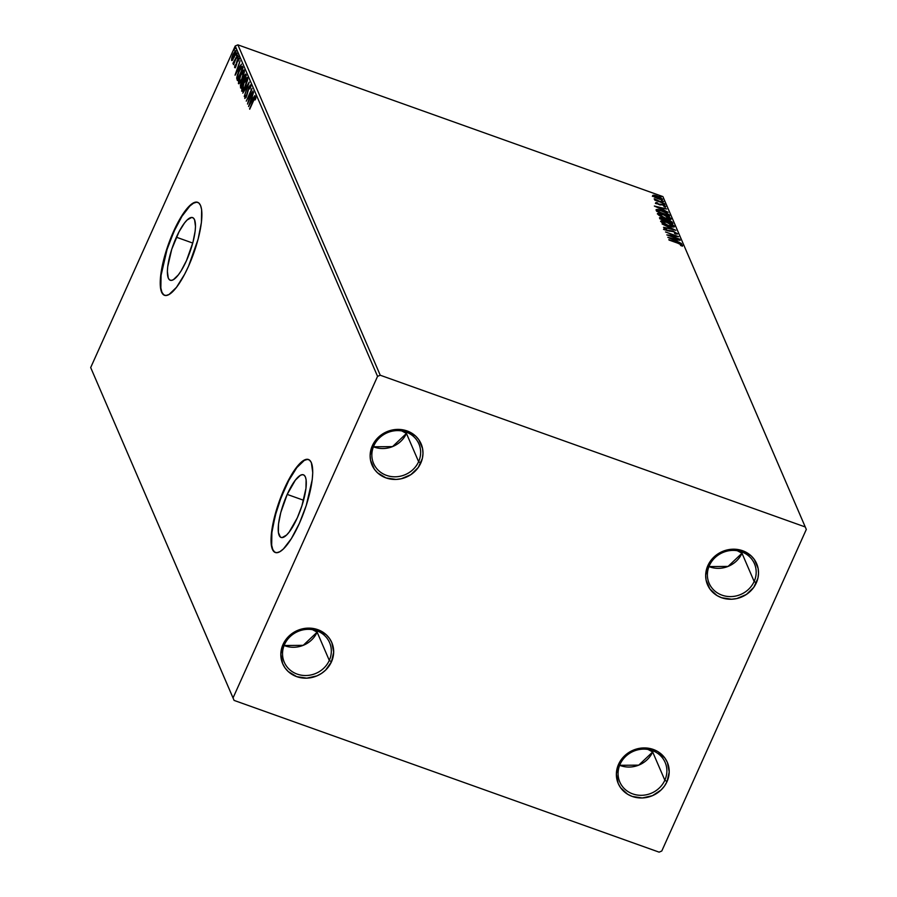 <?xml version="1.0" encoding="UTF-8"?>
<svg xmlns="http://www.w3.org/2000/svg" width="897" height="897" viewBox="0 0 897 897"><rect width="100%" height="100%" fill="white"/><g stroke="black" fill="none" stroke-linecap="round" stroke-linejoin="round"><path stroke-width="1.35" d="M620.107 764.233A24.69 22.795 156.7 0 0 632.733 793.901A24.69 22.795 156.7 0 0 664.845 780.211L667.02 781.601A26.742 24.701 -23.3 0 1 632.239 796.435A26.742 24.701 -23.3 0 1 618.56 764.3L620.107 764.233A24.69 22.795 -23.3 0 1 642.869 749.141A24.69 22.795 -23.3 0 1 665.148 762.45A24.69 22.795 -23.3 0 1 664.845 780.211A24.69 22.795 -23.3 0 1 642.084 795.303A24.69 22.795 -23.3 0 1 619.805 781.993A24.69 22.795 -23.3 0 1 620.107 764.233L618.56 764.3L624.435 755.969L633.114 750.217L638.103 748.614L648.419 748.221L653.341 749.466L657.871 751.596L665.025 758.223L667.39 762.461L669.218 771.947L667.02 781.601L664.498 786.019L661.134 789.932L652.467 795.673L642.308 797.96L632.239 796.435L627.709 794.293L620.545 787.667L618.19 783.44L616.362 773.943L618.56 764.3A26.742 24.701 -23.3 0 1 653.341 749.466A26.742 24.701 -23.3 0 1 667.02 781.601L664.845 780.211L652.668 751.955L664.845 780.211A24.69 22.795 156.7 0 0 652.22 750.542A24.69 22.795 156.7 0 0 620.107 764.233M619.659 765.298A24.69 22.795 156.7 0 0 652.668 751.955L638.765 765.141L619.659 765.298M648.015 749.455L652.668 751.955L648.015 749.455M709.415 565.514A24.69 22.795 156.7 0 0 722.04 595.171A24.69 22.795 156.7 0 0 754.153 581.48L756.328 582.871A26.742 24.701 -23.3 0 1 721.547 597.705A26.742 24.701 -23.3 0 1 707.868 565.57L709.415 565.514A24.69 22.795 -23.3 0 1 732.176 550.41A24.69 22.795 -23.3 0 1 754.455 563.731A24.69 22.795 -23.3 0 1 754.153 581.48A24.69 22.795 -23.3 0 1 731.391 596.583A24.69 22.795 -23.3 0 1 709.112 583.263A24.69 22.795 -23.3 0 1 709.415 565.514L707.868 565.57L713.754 557.239L717.813 553.976L727.411 549.883L732.58 549.211L742.66 550.736L751.125 555.837L754.343 559.504L758.111 568.362L758.526 573.228L757.931 578.128L753.805 587.288L746.382 594.464L736.785 598.557L731.627 599.23L721.547 597.705L717.017 595.563L709.863 588.937L706.085 580.079L705.67 575.212L707.868 565.57A26.742 24.701 -23.3 0 1 742.66 550.736A26.742 24.701 -23.3 0 1 756.328 582.871L754.153 581.48L741.987 553.225L754.153 581.48A24.69 22.795 156.7 0 0 741.527 551.812A24.69 22.795 156.7 0 0 709.415 565.514M708.966 566.579A24.69 22.795 156.7 0 0 741.987 553.225L728.084 566.411L708.966 566.579M737.334 550.736L741.987 553.225L737.334 550.736M373.881 445.719A24.69 22.795 156.7 0 0 386.506 475.376A24.69 22.795 156.7 0 0 418.619 461.686L420.794 463.076A26.742 24.701 -23.3 0 1 386.002 477.91A26.742 24.701 -23.3 0 1 372.322 445.775L373.881 445.719A24.69 22.795 -23.3 0 1 396.631 430.616A24.69 22.795 -23.3 0 1 418.91 443.937A24.69 22.795 -23.3 0 1 418.619 461.686A24.69 22.795 -23.3 0 1 395.857 476.789A24.69 22.795 -23.3 0 1 373.578 463.469A24.69 22.795 -23.3 0 1 373.881 445.719L372.322 445.775L378.209 437.444L382.268 434.182L391.866 430.089L397.035 429.416L407.115 430.941L415.58 436.043L418.798 439.709L422.565 448.567L422.98 453.433L422.386 458.333L418.271 467.494L410.848 474.67L401.239 478.763L396.082 479.435L386.002 477.91L377.536 472.809L374.318 469.142L370.539 460.284L370.125 455.418L372.322 445.775A26.742 24.701 -23.3 0 1 407.115 430.941A26.742 24.701 -23.3 0 1 420.794 463.076L418.619 461.686L406.442 433.43L418.619 461.686A24.69 22.795 156.7 0 0 405.993 432.018A24.69 22.795 156.7 0 0 373.881 445.719M373.432 446.784A24.69 22.795 156.7 0 0 406.442 433.43L392.538 446.616L373.432 446.784M401.789 430.941L406.442 433.43L401.789 430.941M284.562 644.438A24.69 22.795 156.7 0 0 297.187 674.107A24.69 22.795 156.7 0 0 329.3 660.416L331.475 661.807A26.742 24.701 -23.3 0 1 296.694 676.641A26.742 24.701 -23.3 0 1 283.015 644.495L284.562 644.438A24.69 22.795 -23.3 0 1 307.323 629.346A24.69 22.795 -23.3 0 1 329.603 642.656A24.69 22.795 -23.3 0 1 329.3 660.416A24.69 22.795 -23.3 0 1 306.539 675.508A24.69 22.795 -23.3 0 1 284.259 662.199A24.69 22.795 -23.3 0 1 284.562 644.438L283.015 644.495L288.901 636.175L297.58 630.423L302.558 628.819L312.874 628.427L317.807 629.66L326.273 634.762L329.491 638.429L331.845 642.656L333.673 652.153L331.475 661.807L325.6 670.126L321.53 673.389L316.921 675.878L306.774 678.154L296.694 676.641L288.217 671.539L285.011 667.873L282.645 663.634L280.817 654.148L283.015 644.495A26.742 24.701 -23.3 0 1 317.807 629.66A26.742 24.701 -23.3 0 1 331.475 661.807L329.3 660.416L317.134 632.161L329.3 660.416A24.69 22.795 156.7 0 0 316.675 630.748A24.69 22.795 156.7 0 0 284.562 644.438M284.114 645.504A24.69 22.795 156.7 0 0 317.134 632.161L303.22 645.335L284.114 645.504M312.481 629.66L317.134 632.161L312.481 629.66M287.197 494.415A33.267 9.06 109.6 0 1 303.433 474.805A33.267 9.06 109.6 0 1 297.299 517.849L289.148 532.1L286.535 535.072L282.05 537.606L280.357 537.068L278.384 532.493L278.53 523.915L280.761 512.613L287.197 494.415L295.348 480.164L300.36 475.332L302.446 474.659L304.139 475.197L305.372 476.912L306.112 479.76L305.967 488.349L301.941 505.773L297.299 517.849A33.267 9.06 109.6 0 1 281.064 537.46A33.267 9.06 109.6 0 1 287.197 494.415L303.578 500.257L287.197 494.415M176.384 237.212A33.267 9.06 109.6 0 1 192.62 217.601A33.267 9.06 109.6 0 1 186.475 260.646L181.071 270.939L178.335 274.897L173.323 279.729L171.237 280.402L169.544 279.864L168.3 278.148L167.369 271.432L167.705 266.712L171.742 249.288L179.041 231.74L184.524 222.961L187.148 219.989L191.633 217.455L193.326 217.993L194.559 219.72L195.49 226.425L195.154 231.146L192.922 242.448L186.475 260.646A33.267 9.06 109.6 0 1 170.251 280.256A33.267 9.06 109.6 0 1 176.384 237.212L192.754 243.065L176.384 237.212M197.845 202.374A49.369 13.444 -70.4 0 0 173.94 231.549L173.57 231.415A49.369 13.444 109.6 0 1 197.654 202.307A49.369 13.444 109.6 0 1 188.549 266.185L198.114 239.163L201.421 222.411L201.634 209.663L200.547 205.435L198.708 202.879L196.196 202.083L193.102 203.092L189.536 205.85L181.598 216.143L177.516 223.286L166.674 249.332L160.698 275.188L160.485 287.937L161.572 292.153L163.411 294.721L165.923 295.505L169.017 294.508L176.462 287.343L184.603 274.314L188.549 266.185A49.369 13.444 109.6 0 1 164.454 295.292A49.369 13.444 109.6 0 1 173.57 231.415L173.94 231.549A49.369 13.444 -70.4 0 0 164.656 295.36M308.669 459.578A49.369 13.444 -70.4 0 0 284.753 488.742L284.383 488.607A49.369 13.444 109.6 0 1 308.478 459.499A49.369 13.444 109.6 0 1 299.363 523.388L306.258 505.471L312.246 479.603L312.75 472.596L311.36 462.639L309.521 460.083L307.009 459.286L303.915 460.284L296.47 467.449L288.329 480.478L277.498 506.525L271.511 532.392L271.298 545.129L272.385 549.356L274.224 551.913L276.736 552.709L279.842 551.711L283.396 548.953L291.346 538.649L299.363 523.388A49.369 13.444 109.6 0 1 275.278 552.496A49.369 13.444 109.6 0 1 284.383 488.607L284.753 488.742A49.369 13.444 -70.4 0 0 275.469 552.552M380.238 375.226L237.884 44.85L662.905 196.589L805.259 526.965L380.238 375.226L377.559 376.359L233.041 697.933L90.687 367.568L235.216 45.994L377.559 376.359L233.041 697.933L234.095 700.411L659.116 852.15L661.784 851.006L806.313 529.432L805.259 526.965L380.238 375.226L377.559 376.359L235.216 45.994L90.687 367.568L234.095 700.411L659.116 852.15L661.784 851.006L806.313 529.432L662.905 196.589L237.884 44.85L235.216 45.994L237.884 44.85L380.238 375.226M654.743 197.262L659.945 199.369L662.614 199.459L660.439 197.497L655.326 195.445L652.691 195.367L654.743 197.262L658.297 198.854L662.58 199.168L657.064 195.983L653.835 195.154L652.713 195.647L654.743 197.262M664.318 203.529L654.148 198.932L656.021 200.244L654.788 200.132L664.318 203.529L654.362 198.82L656.021 200.244L654.788 200.132L664.318 203.529M655.785 202.778L658.981 204.538L662.793 204.965L665.507 206.702L663.556 204.942L658.163 203.922L656.817 202.509L655.785 202.778L658.611 204.404L662.793 204.965L664.744 206.714L665.686 206.366L662.58 204.561L658.387 204L656.817 202.509L655.785 202.778L656.817 202.509L656.492 203.227L656.817 202.509M669.162 214.775L663.713 211.221L657.916 209.416L656.111 209.685L656.626 211.288L669.678 215.953L669.162 214.775L668.927 215.684L669.162 214.775L661.964 210.56L656.245 209.483L656.626 211.288L669.678 215.953L669.162 214.775M659.564 218.117L672.918 223.499L672.167 222.041L669.633 220.505L660.528 217.601L659.519 217.691L659.878 218.834L672.918 223.499L668.265 219.967L659.508 217.702M675.867 230.316L662.087 223.97L672.705 229.161L663.511 227.289L675.867 230.316L662.087 223.97L672.705 229.161L663.511 227.289L675.867 230.316M679.679 239.163L669.969 235.698L678.581 236.629L665.529 231.964L675.43 235.833L666.796 234.891L679.848 239.555L669.969 235.698L678.625 236.718L665.529 231.964L675.43 235.833L666.796 234.891L679.679 239.163M681.529 245.767L682.539 245.195L680.588 243.917L668.837 239.645L679.724 243.894L681.529 245.767L682.617 245.352L677.65 242.784L669.005 240.037L677.683 243.132L681.283 244.87L680.442 245.206L681.529 245.767M667.861 237.369L681.608 243.648L677.022 241.215L676.405 239.791L680.184 240.329L667.828 237.301L681.608 243.648L677.022 241.215L676.405 239.791L680.184 240.329L667.861 237.369M665.193 229.217L666.572 229.139L665.641 228.544L663.858 228.735L667.29 230.731L673.737 231.706L676.26 233.209L674.432 233.231L675.228 233.781L677.616 233.848L672.997 231.123L666.471 230.081L665.193 229.217L666.572 229.139L665.641 228.544L663.858 228.735L666.213 230.294L673.412 231.594L676.147 233.041L674.432 233.231L675.228 233.781L677.426 234.005L673.591 231.325L667.065 230.316L665.193 229.105L664.868 229.823M668.478 225.865L674.152 226.963L674.297 226.1L672.47 224.62L665.563 221.548L660.685 221.077L662.726 223.196L668.478 225.865C672.201 227.21 674.185 227.367 674.432 226.336L666.729 221.94C662.95 220.572 660.954 220.415 660.73 221.469L668.478 225.865M665.226 218.33L670.9 219.429L671.046 218.554L669.218 217.074L662.311 214.002L657.445 213.531L659.474 215.661L665.226 218.33C668.949 219.664 670.934 219.821 671.18 218.801L663.477 214.405C659.699 213.026 657.703 212.869 657.479 213.935L665.226 218.33M654.35 206.03L668.108 212.309L663.511 209.876L662.905 208.452L666.673 208.99L654.35 206.03L668.108 212.309L663.511 209.876L662.905 208.452L666.673 208.99L654.35 206.03M663.937 204.438L664.722 204.325L662.973 203.608L664.879 204.505M662.648 201.455L663.432 201.332L661.683 200.625L663.589 201.511M660.551 196.578L661.324 196.454L659.575 195.748L661.493 196.634M235.844 50.815L233.097 54.145L231.774 57.812L231.549 60.391L232.693 59.908L235.922 51.891L235.373 50.636L232.895 54.582L231.628 60.525L234.33 57.004L235.642 50.591M232.996 63.743L234.263 63.003L233.523 64.651L237.514 55.02L233.007 63.126L233.153 63.822L233.971 62.891L233.523 64.651L237.514 55.02L233.074 63.822M234.622 67.51L236.023 65.829L237.582 60.2L238.456 59.191L238.243 60.704L238.725 60.065L238.95 58.013L237.391 59.864L236.494 64.662L235.115 66.356L235.339 64.876L234.879 65.447L234.622 67.51L236.191 65.459L237.828 59.718L238.456 59.191L238.243 60.704L238.725 60.065L238.905 57.935L237.077 60.626L235.642 65.885L235.115 66.356L235.339 64.876L234.879 65.447L234.734 67.634M242.526 66.647C241.73 65.75 240.531 67.163 238.916 70.863L236.696 78.039L237.761 79.968L236.696 78.039L237.346 80.472L243.031 67.824L242.145 66.187L241.282 66.692L237.47 74.552L236.696 78.039L237.346 80.472L243.031 67.824L242.134 66.187M242.683 81.84L243.356 81.044L242.605 80.775L241.192 82.995L240.598 88.007L246.283 75.37L245.498 74.126L243.861 76.424L240.43 85.013L240.598 88.007L246.283 75.37L245.643 74.126M249.22 82.188L242.807 93.153L247.83 85.215L244.242 96.461L249.198 82.132L242.807 93.153L247.83 85.215L244.242 96.461L249.22 82.188M253.032 91.034L248.805 100.442L251.934 88.5L246.26 101.148L250.667 92.099L247.516 104.074L253.032 91.034L248.805 100.442L251.934 88.5L246.26 101.148L250.667 92.099L247.516 104.074L253.032 91.034M255.791 96.775L253.403 100.273L249.725 109.21L253.515 100.8L255.208 98.076L255.028 99.971L255.544 99.197L255.791 96.775L254.703 97.571L249.557 108.817L254.636 98.479L255.23 98.154L255.028 99.971L255.544 99.197L255.645 96.607M248.581 106.541L254.961 95.519L252.73 98.625L252.124 97.201L253.537 92.2L248.547 106.474L254.961 95.519L252.73 98.625L252.124 97.201L253.537 92.2L248.604 106.496M250.756 85.08L248.749 87.435L246.585 96.08L245.352 97.067L245.307 95.228L244.769 98.356L246.484 96.304L248.918 87.85L250.689 86.594L250.005 88.994L250.756 86.213L250.409 84.946L248.884 87.144L246.294 95.968L245.419 97.145L245.307 95.228L244.881 98.491L246.709 95.8L249.086 87.469L250.151 86.359L250.005 88.994L250.611 84.923L251.362 85.193M247.594 77.77C246.664 77.265 245.386 78.835 243.771 82.479L241.641 91.09L242.235 91.303L241.641 91.09C242.594 91.539 243.872 89.947 245.475 86.314L247.505 80.349L247.684 78.028L246.933 77.557L244.029 81.907L241.685 88.668L242.179 91.326L244.959 87.424L247.337 77.478M244.354 70.224C243.412 69.731 242.134 71.3 240.519 74.933L238.389 83.544L238.983 83.769L238.389 83.544C239.342 84.004 240.62 82.412 242.235 78.768L244.433 71.726L243.681 70.011L240.777 74.373L238.445 81.122L238.804 83.825L241.439 80.416L244.085 69.944M235.081 75.202L241.461 64.18L239.23 67.286L238.613 65.862L240.037 60.861L235.048 75.135L241.461 64.18L239.23 67.286L238.613 65.862L240.037 60.861L235.081 75.202M237.806 57.531L237.873 56.264L237.2 58.26M236.516 54.538L236.584 53.282L235.911 55.266M234.42 49.66L234.487 48.404L233.803 50.389M307.379 459.421L304.285 460.419L296.84 467.584L288.699 480.613L281.097 497.532L275.188 515.764L271.881 532.515L271.679 545.264L272.766 549.491L274.594 552.047M196.566 202.217L193.472 203.215L189.906 205.974L181.968 216.278L173.94 231.549L167.055 249.456L161.068 275.323L160.855 288.06L161.942 292.287L163.781 294.844M255.32 98.065L255.858 97.224M255.892 98.266L255.208 98.076M255.925 97.145L255.23 98.244M252.057 98.827L252.405 97.851L252.057 98.827M252.629 99.556L251.609 98.67L252.629 99.556M249.938 103.458L251.609 98.67L252.438 99.881L249.938 103.458L251.609 98.67L252.079 99.758L249.938 103.458M250.835 86.572L250.185 86.415M250.925 86.673L249.658 88.108M246.17 97.414L245.352 97.067M250.196 86.347L250.824 85.484M250.902 85.394L250.061 86.583M246.17 96.338L246.339 95.687M242.347 91.247L243.939 82.872L247.023 79.082L247.673 79.306L247.023 79.082L245.599 86.034L242.212 89.778L243.536 83.802L247.628 77.848M247.684 77.826L246.664 78.858M242.291 89.857L242.381 91.359M247.258 79.16L244.892 86.83L243.233 89.498L242.212 89.778M240.934 87.256L240.957 86.202M245.845 74.35L243.715 76.75L242.65 81.874M245.206 75.55L245.946 74.586M245.991 74.541L245.072 75.785M240.968 86.146L240.945 87.278M241.013 86.325L241.371 83.365L243.188 82.232L241.013 86.325L241.058 84.116L242.549 81.795L241.013 86.325M243.412 80.977L243.883 77.131L245.969 76.054L245.341 75.83L245.823 76.38L243.412 80.977L243.435 78.286L245.128 75.527L245.531 76.267L243.412 80.977M239.039 82.311L240.688 75.326L243.771 71.536L244.433 71.771L243.771 71.536L242.358 78.488L238.961 82.232L239.275 79.183L241.54 73.588L244.376 70.314M244.433 70.28L243.423 71.323L243.681 73.61L241.854 78.835L239.981 81.952L238.961 82.232M241.506 67.589L242.28 68.733L238.053 78.891L237.324 77.052L238.176 73.487L241.046 67.869L242.571 68.834L237.761 78.779L237.324 77.052L239.084 71.255L242.47 66.535M242.504 66.513L241.495 67.667M242.1 68.307L241.697 67.656M238.557 67.488L238.894 66.513L238.557 67.488M239.118 68.217L238.109 67.331L239.118 68.217M236.438 72.119L238.109 67.331L238.927 68.542L236.438 72.119L238.109 67.331L238.58 68.419L236.438 72.119M235.362 67.78L235.631 65.705M235.911 66.67L235.115 66.356M238.142 60.133L239.69 58.283M239.129 59.381L238.456 59.191M238.221 60.704L237.974 61.444M235.485 66.322L235.317 67.421M239.017 58.563L238.568 59.247M238.142 56.152L237.526 56.881M233.646 63.351L233.007 63.126L233.646 63.351M234.33 62.992L233.534 62.667M233.646 62.712L234.274 62.936M236.853 53.158L236.236 53.887M232.222 60.413L232.245 59.415M235.249 51.824L235.911 51.051M236.124 50.894L235.081 52.071M232.267 59.269L232.233 60.469M232.054 59.247L233.265 54.526L235.339 51.959L235.889 52.149L235.339 51.959L234.453 56.713L232.054 59.247L232.031 58.406L233.399 54.224L235.193 51.802L234.431 55.984L232.054 59.247L232.928 59.662M234.756 48.281L234.139 49.01M243.154 90.249L242.313 89.924M239.903 82.703L239.062 82.378M235.956 52.071L235.339 51.959M317.134 632.161A24.69 22.795 156.7 0 0 317.583 631.084M406.442 433.43A24.69 22.795 156.7 0 0 406.89 432.365M741.987 553.225A24.69 22.795 156.7 0 0 742.436 552.16M652.668 751.955A24.69 22.795 156.7 0 0 653.117 750.89M234.095 700.411L90.687 367.568L234.095 700.411M682.314 246.271L682.617 245.352M675.34 239.948L676.237 240.172L675.34 239.948M676.08 240.508L676.405 239.791L676.405 241.271L676.08 240.508M670.99 238.456L675.138 239.477L675.486 240.845L670.866 238.737L675.138 239.477L675.609 240.564L670.99 238.456M676.26 233.209L675.946 234.05M663.533 229.453L665.316 229.262L664.004 229.116M666.247 229.856L664.868 229.935M669.476 231.269L669.745 230.664L669.476 231.269M676.215 233.444L677.022 234.05M677.078 234.117L675.721 233.153M660.753 221.525L662.132 221.525M673.142 226.044L668.175 225.752L664.027 223.544L662.042 221.637L665.966 222.019L673.098 225.876L668.299 225.472L662.053 221.929L661.773 222.557L662.053 221.929L666.897 222.333L674.073 226.986M674.152 226.963L674.432 226.336L674.152 226.963M674.107 227.064L673.064 225.954M663.051 221.682L660.674 221.548M673.098 225.876L672.772 226.593M666.393 220.225L660.921 219.204L660.876 218.52L662.491 218.498L666.325 220.214M661.347 218.621L660.753 218.453M660.876 218.52L662.491 218.498L665.103 220.696L660.876 218.52L660.607 219.103L660.842 218.285L660.506 219.059M666.561 220.897L666.37 220.135L668.433 220.348L671.416 222.624L666.437 221.178L666.449 220.045L668.433 220.348L671.416 222.624L666.561 220.897M657.501 213.991L658.88 213.991M669.846 218.33L669.106 218.879L664.924 218.218L658.925 214.585L659.295 213.856L661.807 214.204L667.424 216.446L669.846 218.33L665.047 217.937L658.813 214.394L658.521 215.022L658.813 214.394L663.645 214.787L670.821 219.44M670.9 219.417L671.18 218.801L670.9 219.417M670.855 219.518L669.812 218.42M659.8 214.136L657.423 214.013M656.245 209.483L656.29 210.526M656.144 210.111L662.132 210.952L667.2 213.497L668.164 215.089L657.479 211.591L657.568 210.133L659.34 210.122L666.998 213.329L668.041 215.37L657.793 211.378L657.568 210.133L657.187 210.93M658.196 210.257L656.066 210.133M657.254 211.569L657.187 210.952M661.84 208.609L662.726 208.833L661.84 208.609M662.58 209.169L662.905 208.452L662.905 209.932L662.58 209.169M657.49 207.117L661.638 208.138L661.975 209.506L657.366 207.398L661.638 208.138L662.109 209.225L657.49 207.117M655.46 203.496L656.077 203.204M656.94 203.171L657.736 203.025M659.766 204.751L660.035 204.18L659.766 204.751M659.71 204.897L660.831 204.886M660.854 204.841L661.156 204.157L660.854 204.841M664.453 206.299L665.069 206.736M664.744 206.714L665.686 206.366M664.531 205.996L663.758 206.164M665.215 206.882L664.172 206.142M663.657 203.787L662.704 203.731M664.554 205.222L663.612 205.166M662.367 200.805L661.414 200.737M652.388 196.365L653.835 195.154L653.846 195.927L652.736 195.871M656.929 196.275L661.414 198.753L660.91 199.123L658.006 198.742L653.891 196.062L656.918 196.275M661.403 199.011L662.143 199.695L661.403 199.011M654.216 195.983L653.543 196.6M661.123 199.594L661.414 198.753L657.815 198.349L653.891 196.062L657.557 196.499L661.414 198.753M660.27 195.927L659.317 195.86M666.482 220.696L666.37 220.135M669.891 218.498L669.543 219.361M657.68 211.12L657.501 210.223M238.097 56.107L238.849 56.365M236.808 53.114L237.559 53.383M234.711 48.236L235.451 48.505M681.294 244.982L680.969 245.711M655.774 202.632L655.449 203.361M656.94 203.092L656.615 203.81M665.697 206.557L665.372 207.285M664.542 206.097L664.217 206.815M662.704 203.664L662.378 204.381M655.359 199.437L655.034 200.154M661.414 200.67L661.089 201.388M659.317 195.793L658.992 196.51"/></g></svg>
